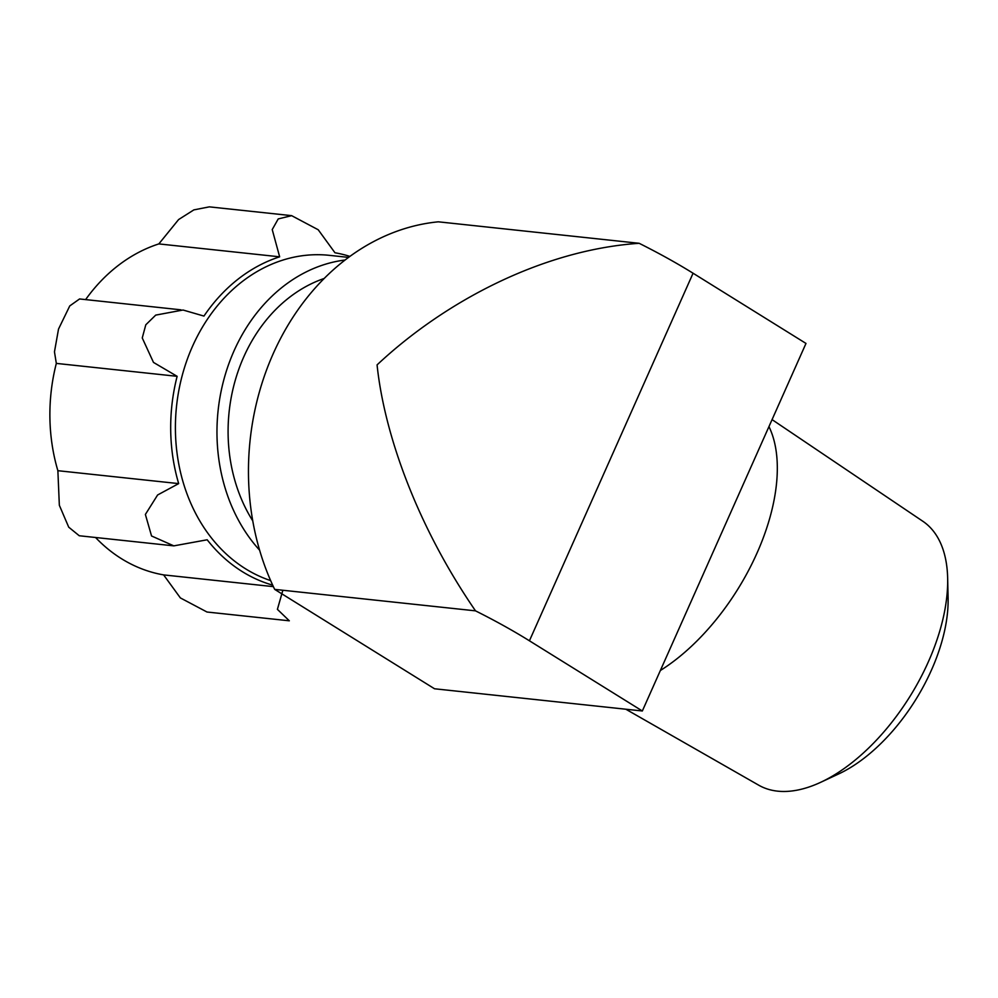 <?xml version="1.0" encoding="UTF-8"?>
<svg xmlns="http://www.w3.org/2000/svg" width="998" height="998" viewBox="0 0 998 998"><rect width="100%" height="100%" fill="white"/><g stroke="black" fill="none" stroke-linecap="round" stroke-linejoin="round"><path stroke-width="1.5" d="M274.687 589.381A240.406 196.618 -83.9 0 1 438.334 221.818L639.157 243.3C541.24 250.024 443.736 302.357 377.069 364.894C384.455 435.515 417.888 527.081 475.51 610.851A181.599 38.373 24 0 1 529.427 640.791L642.338 710.988L434.529 688.77L274.687 589.381L475.51 610.851M642.338 710.988L805.985 343.437L693.074 273.227A181.599 38.373 -156 0 0 639.157 243.3M252.768 520.881A152.544 124.762 -83.9 0 1 324.175 278.479M259.617 550.185A166.105 135.853 -83.9 0 1 225.174 374.974A166.105 135.853 -83.9 0 1 345.096 260.016M270.645 580.599A166.105 135.853 -83.9 0 1 245.595 568.823A166.105 135.853 -83.9 0 1 182.235 375.435A166.105 135.853 -83.9 0 1 329.303 255.338L348.564 257.397M349.911 256.399A169.498 138.622 -83.9 0 0 334.966 252.768L318.225 229.765L291.653 215.668L278.217 218.924L272.229 229.577L279.652 256.823A169.498 138.622 -83.9 0 0 203.954 316.079L183.033 310.016L155.725 315.106L145.795 324.799L142.252 337.96L153.48 362.411L177.133 376.321A169.498 138.622 -83.9 0 0 178.679 483.606L157.622 494.971L145.384 514.444L151.546 535.976L173.827 545.869L207.185 539.781A169.498 138.622 -83.9 0 0 242.314 571.642A169.498 138.622 -83.9 0 0 272.679 585.14M282.858 590.255L277.407 609.354L289.32 620.806L206.935 612.011M85.591 299.637A169.498 138.622 96.1 0 1 158.844 243.911L279.652 256.823M177.133 376.321L56.325 363.397L54.466 351.845L58.52 329.066L69.76 305.924L79.591 298.951L180.925 309.829M56.325 363.397A169.498 138.622 96.1 0 0 57.872 470.694L178.679 483.606M173.827 545.869L79.254 535.751L68.712 527.169L59.344 505.275L57.872 470.694M95.558 537.498A169.498 138.622 96.1 0 0 163.622 574.898L273.377 586.637M206.935 611.986L180.364 597.914L163.622 574.898M158.844 243.911L178.605 219.56L193.849 209.892L209.268 206.873M768.959 426.608A163.073 87.275 121.9 0 1 660.364 670.506M772.065 419.609L922.851 521.28A155.426 83.183 121.9 0 1 947.651 578.079A155.426 83.183 121.9 0 1 820.655 782.32A155.426 83.183 121.9 0 1 777.617 791.152A155.426 83.183 121.9 0 1 758.742 785.201L625.858 709.229M947.651 578.079L948.1 597.852A134.031 71.731 121.9 0 1 838.594 773.974L820.655 782.32M693.074 273.227L529.427 640.791M209.268 206.848L291.653 215.655"/></g></svg>
